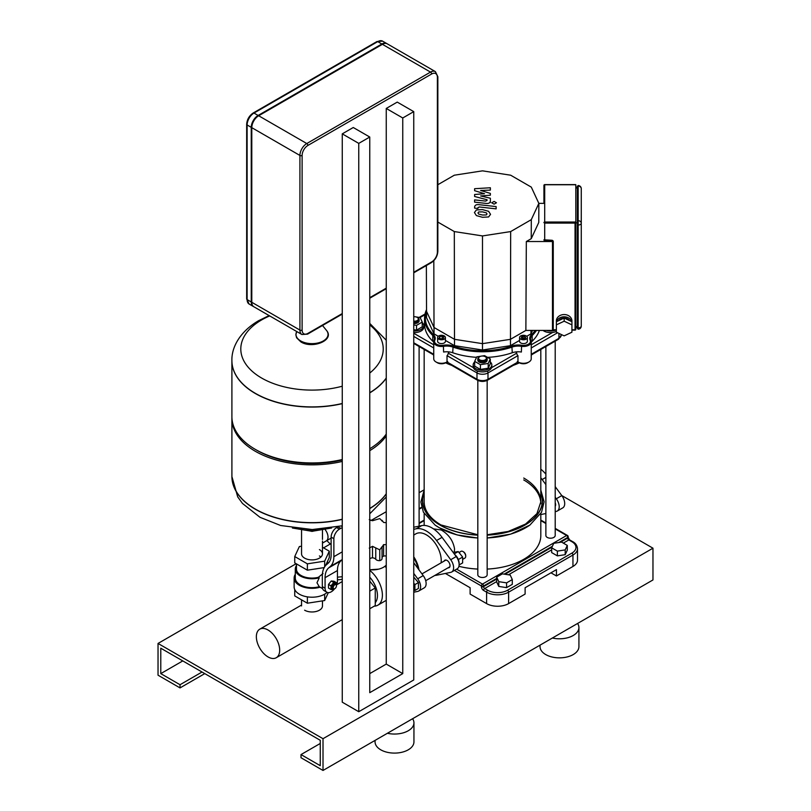 <?xml version="1.0" encoding="UTF-8"?>
<svg xmlns="http://www.w3.org/2000/svg" width="811" height="811" viewBox="0 0 811 811"><rect width="100%" height="100%" fill="white"/><g stroke="black" fill="none" stroke-linecap="round" stroke-linejoin="round"><path stroke-width="1.22" d="M557.39 555.88L565.196 554.673L567.284 550.172L567.284 545.408L561.577 542.103L553.761 543.309L551.673 547.82L551.673 552.585L557.39 555.88L557.39 551.115L565.196 549.909L565.196 554.673M565.196 549.909L567.284 545.408M551.673 547.82L557.39 551.115M496.677 577.158L496.677 581.913L498.775 586.424L506.581 587.63L512.299 584.336L512.299 579.571L510.2 575.06L502.394 573.853L496.677 577.158L498.775 581.659L498.775 586.424M498.775 581.659L506.581 582.866L506.581 587.63M506.581 582.866L512.299 579.571M322.474 600.87L322.474 605.939A10.462 6.042 180 0 1 316.016 611.514A10.462 6.042 180 0 1 304.612 610.207M311.272 531.317A10.462 6.042 0 0 0 312.752 531.317A10.462 6.042 180 0 1 311.272 531.317M325.323 529.857A8.282 4.785 60 0 1 326.296 540.886A8.282 4.785 60 0 0 328.019 537.095A8.282 4.785 60 0 0 325.323 529.857M326.874 540.562A24.502 14.142 -120 0 0 331.121 544.597M322.616 588.654L319.24 586.698L316.979 582.764L319.24 577.807L318.358 577.3L323.011 573.549M295.295 574.33A17.883 10.33 0 0 0 294.129 577.99A17.883 10.33 0 0 0 320.112 587.205M294.129 577.99L294.129 586.88A17.883 10.33 0 0 0 294.738 589.556A17.883 10.33 0 0 0 307.379 596.855A17.883 10.33 0 0 0 324.664 594.189A17.883 10.33 0 0 0 327.157 592.375M319.412 549.594A10.462 6.042 180 0 1 322.474 553.862A10.462 6.042 180 0 1 316.016 559.438A10.462 6.042 180 0 1 304.612 558.13A10.462 6.042 180 0 1 301.55 553.862L301.55 530.424M320.913 557.035A10.462 6.042 0 0 0 319.412 555.94M314.668 569.058A15.551 8.982 0 0 0 317.375 568.643L307.379 570.184L300.07 565.966A15.551 8.982 0 0 0 302.047 567.112M296.461 563.878L296.461 569.099A15.551 8.982 0 0 0 318.358 577.3M334.467 588.837L333.737 589.759L330.989 589.506L328.506 588.076L328.506 584.417L330.989 585.846L333.737 582.42L336.484 582.673L336.484 585.775A2.332 1.348 -60 0 1 334.831 588.634A2.332 1.348 -60 0 1 333.189 587.681A2.332 1.348 -60 0 1 334.831 584.822A2.332 1.348 -60 0 1 336.484 585.775L336.484 585.136A3.112 1.794 120 0 0 335.835 583.717A3.112 1.794 120 0 0 333.443 584.549A3.112 1.794 120 0 0 332.084 587.681A3.112 1.794 120 0 0 332.733 589.1A3.112 1.794 120 0 0 334.284 588.948A3.112 1.794 120 0 0 334.578 588.756M332.48 588.898A3.112 1.794 -60 0 1 332.175 588.786A3.112 1.794 -60 0 1 331.537 587.357A3.112 1.794 -60 0 1 332.895 584.224A3.112 1.794 -60 0 1 335.288 583.393A3.112 1.794 -60 0 1 335.541 583.596M328.506 584.417L331.263 580.99L333.737 582.42M331.263 580.99L334.01 581.244L336.484 582.673M336.484 585.775L336.393 586.444M330.989 589.506L330.989 585.846M333.868 538.707A7.775 4.491 -60 0 1 339.373 529.178L336.626 527.586A7.775 4.491 120 0 0 331.121 537.115L333.868 538.707L333.868 556.691A23.337 13.473 60 0 1 330.259 566.514L328.688 567.872A23.337 13.473 -120 0 0 325.069 577.685L325.069 588.228A8.749 5.048 -60 0 0 326.884 592.243A8.749 5.048 -60 0 0 334.578 588.776M338.015 526.805L340.742 528.387L339.373 529.178M337.964 526.815L336.626 527.586M340.742 528.387A7.775 4.491 -60 0 1 342.262 527.758M342.262 526.623L341.887 526.41A7.775 4.491 120 0 0 341.046 526.096M336.484 585.471A8.749 5.048 -60 0 0 337.447 581.092L337.447 570.538A23.337 13.473 60 0 1 341.066 560.725L342.262 559.691M326.884 592.243L324.136 590.651A8.749 5.048 120 0 1 322.322 586.647L322.322 576.094A27.219 15.713 60 0 1 326.539 564.649L328.11 563.29A19.444 11.222 -120 0 0 331.121 555.109L331.121 537.115M326.61 563.31A15.551 8.982 0 0 0 327.34 561.749L325.515 565.683M300.07 565.966L294.738 562.885L294.738 556.539L299.36 546.563L301.55 546.219M324.207 567.588L317.375 568.643M322.474 547.253L329.286 551.186L329.286 557.542L327.34 561.749M307.379 570.184L307.379 563.838L294.738 556.539M329.286 551.186L324.664 561.161L307.379 563.838M324.664 566.828L324.664 561.161M296.461 565.561A16.717 9.651 0 0 0 295.295 569.099L295.295 577.99A16.717 9.651 0 0 0 319.24 586.698M295.295 569.099A16.717 9.651 0 0 0 319.24 577.807M294.738 589.556L294.738 595.903L307.379 603.212L324.664 600.535L328.323 592.648M307.379 596.855L307.379 603.212M324.664 594.189L324.664 600.535M386.249 378.19A80.107 46.247 180 0 1 369.755 392.879A80.107 46.247 0 0 0 386.249 378.19M342.262 403.483A80.107 46.247 180 0 1 255.374 393.355A80.107 46.247 180 0 1 231.905 360.652L231.905 360.824A80.107 46.247 0 0 0 255.374 393.528A80.107 46.247 0 0 0 342.262 403.645A80.107 46.247 180 0 1 255.374 393.528A80.107 46.247 180 0 1 231.905 360.824A80.107 46.247 180 0 1 231.905 360.743M342.262 386.208A71.216 41.118 180 0 1 261.659 378.058A71.216 41.118 180 0 1 261.659 319.909A71.216 41.118 180 0 1 269.688 315.915M369.755 324.917A71.216 41.118 180 0 1 369.755 373.05M231.905 360.824L231.905 416.702A80.107 46.247 0 0 0 255.364 449.406L257.016 450.358A77.775 44.899 0 0 0 342.262 459.969M257.016 450.358L255.364 449.406A80.107 46.247 0 0 0 255.374 449.406A80.107 46.247 0 0 0 342.262 459.523M231.926 417.655A80.107 46.247 0 0 0 231.905 418.608A80.107 46.247 0 0 0 255.374 451.311A80.107 46.247 0 0 0 342.262 461.429M255.374 509.095A80.107 46.247 180 0 1 231.905 476.392A80.107 46.247 0 0 0 255.374 509.095A80.107 46.247 0 0 0 342.262 519.212A80.107 46.247 180 0 1 255.374 509.095M386.249 493.757A80.107 46.247 180 0 1 369.755 508.446A80.107 46.247 0 0 0 386.249 493.757M369.755 450.663A80.107 46.247 0 0 0 386.249 435.973M369.755 448.757A80.107 46.247 0 0 0 386.249 434.067M369.755 673.617L386.249 664.087L386.249 108.451L397.248 102.105L413.752 111.634L413.752 679.963L358.756 711.713L358.756 143.385L369.755 137.029L369.755 692.665L402.753 673.617L402.753 117.98L413.752 111.634M358.756 711.713L342.262 702.184L342.262 133.856L353.261 127.509L369.755 137.029M253.539 306.568A9.722 5.616 -60 0 1 253.255 306.426A9.722 5.616 -60 0 1 251.248 301.976L251.248 127.347A9.722 5.616 -60 0 1 258.121 115.446L381.849 44.007A9.722 5.616 -60 0 1 386.715 43.52A9.722 5.616 -60 0 1 386.979 43.693M437.393 77.339A1.551 0.902 180 0 0 437.849 76.71L435.385 71.621L387.263 43.835A9.722 5.616 120 0 0 382.407 44.321L258.668 115.76A9.722 5.616 120 0 0 251.795 127.662L251.795 302.29A9.722 5.616 120 0 0 253.813 306.74L301.925 334.527L307.562 334.122A1.551 0.902 60 0 0 307.886 333.402A8.171 4.714 -60 0 1 302.118 330.077L302.118 155.448A8.171 4.714 -60 0 1 307.886 145.443L431.624 74.004A8.171 4.714 -60 0 1 437.393 77.339L437.393 251.968A8.171 4.714 -60 0 1 431.624 261.973L413.752 272.283M386.249 664.087L402.753 673.617M342.262 133.856L358.756 143.385M386.249 108.451L402.753 117.98M459.097 563.868A7.775 4.491 -120 0 0 459.117 563.28A7.775 4.491 -120 0 0 454.697 554.501M458.996 552.514L461.023 551.338A3.893 2.24 60 0 1 462.969 551.531A3.893 2.24 60 0 1 465.717 556.295L465.717 555.657A3.112 1.794 -120 0 0 463.517 551.855A3.112 1.794 -120 0 0 463.253 551.723M465.717 556.295A3.893 2.24 60 0 1 464.916 558.08L462.635 559.387M459.107 564.953L462.635 562.915L462.635 557.045L458.235 551.571L453.136 552.372M454.241 553.883L458.235 551.571M458.327 559.539L462.635 557.045M413.752 590.57L414.908 590.469L414.908 584.609L418.425 582.572L413.752 577.128M414.908 584.609L413.752 583.17M414.908 590.469L418.425 588.441L418.425 582.572M256.357 636.716A16.484 9.519 -120 0 0 263.555 653.311A16.484 9.519 -120 0 0 276.257 657.731A16.484 9.519 -120 0 0 279.673 650.179A16.484 9.519 -120 0 0 272.476 633.584A16.484 9.519 -120 0 0 259.773 629.174A16.484 9.519 -120 0 0 256.357 636.716M369.258 548.094L372.502 546.33L379.751 549.838L381.991 546.756M382.032 558.303A3.893 2.24 180 0 1 382.062 558.586L382.032 547.121L383.583 544.617L386.249 544.678M382.062 558.586A3.893 2.24 180 0 1 379.751 560.634A3.893 2.24 180 0 1 375.757 559.266A4.146 2.392 0 0 0 372.502 557.826L372.502 546.33M379.751 560.634L379.751 549.838M386.249 522.689L383.583 522.446L382.062 520.338L382.062 521.169M381.991 520.814L379.751 518.614L372.502 520.733L369.258 519.598M386.249 556.022A4.146 2.392 0 0 0 383.583 556.103L383.583 544.617M383.583 556.103A4.146 2.392 0 0 0 382.062 557.562M372.502 557.826A4.146 2.392 0 0 0 369.755 558.759M369.755 569.738A15.551 8.982 0 0 0 386.249 565.095M378.656 569.15L369.978 569.758M337.447 577.158L342.262 576.733M337.447 579.845L342.262 579.409M369.755 581.132L375.25 587.975L375.25 605.574L369.755 608.747M375.25 587.975L369.755 591.158M369.755 577.209A18.663 10.776 60 0 1 375.25 602.664M369.755 570.397A21.775 12.57 60 0 1 381.697 589.485A21.775 12.57 60 0 1 377.896 605.158A21.775 12.57 60 0 1 374.216 606.172M384.972 566.271A21.775 12.57 60 0 1 386.249 567.69M413.752 535.067L415.901 533.82A20.995 12.124 60 0 1 426.393 534.865A20.995 12.124 60 0 1 441.103 562.844M413.752 556.792A20.995 12.124 60 0 1 418.973 569.849M413.752 557.613A20.224 11.678 60 0 1 418.314 568.957M413.752 557.968A20.995 12.124 60 0 1 418.172 568.754M413.752 573.397L417.716 578.79A9.337 5.393 60 0 1 418.689 591.047L424.194 587.874A9.337 5.393 -120 0 0 423.22 575.607L413.752 562.753M418.689 591.047A9.337 5.393 60 0 1 417.716 591.412L413.752 592.223M448.077 567.801A4.278 2.474 -120 0 0 449.162 567.619A4.278 2.474 -120 0 0 450.044 565.662A4.278 2.474 -120 0 0 448.179 561.354A4.278 2.474 -120 0 0 444.884 560.208A4.278 2.474 -120 0 0 444.185 561.06M434.848 575.435A25.668 14.821 -120 0 0 436.561 575.242L450.713 572.363A9.337 5.393 -120 0 0 451.686 571.998A9.337 5.393 -120 0 0 450.713 559.732L436.561 540.511A25.668 14.821 -120 0 0 416.236 528.782L413.752 529.289M413.752 527.231L421.73 525.609A25.668 14.821 60 0 1 442.056 537.338L456.218 556.559A9.337 5.393 60 0 1 457.181 568.825L451.686 571.998M555.211 502.678A4.278 2.474 60 0 1 555.626 504.706A4.278 2.474 60 0 1 555.211 506.236M545.874 474.141A25.668 14.821 -120 0 0 540.815 469.204M555.211 497.285L556.305 498.775A9.337 5.393 60 0 1 557.269 511.042L562.773 507.868A9.337 5.393 -120 0 0 561.8 495.602L555.211 486.651M545.874 513.525L542.143 514.275A25.668 14.821 60 0 1 540.815 514.458M540.815 477.851A25.668 14.821 60 0 1 542.143 479.554L545.874 484.613M557.269 511.042A9.337 5.393 60 0 1 556.305 511.406L555.211 511.629M486.316 214.935L487.005 213.952L486.316 212.827L482.504 211.874L478.662 211.965L477.973 212.938L478.662 214.074L482.504 215.027L486.316 214.935M488.607 211.316L482.504 209.603L476.371 209.948L474.435 212.533L476.371 215.584L482.504 217.297L488.607 216.953L490.543 214.347L488.607 211.316M496.139 206.592L479.119 204.686C476.503 204.342 475.003 205.051 474.617 206.825L474.617 208.123L477.943 208.488L477.943 207.616L479.362 206.977L496.139 208.863L496.139 206.592M491.709 202.78L494.092 204.159L496.474 202.78L494.092 201.412L491.709 202.78M474.617 190.697L484.502 193.707L474.617 194.498L474.617 196.485L487.046 199.749L487.046 200.459L485.627 201.098L474.607 199.881L474.607 202.142L485.89 203.389C488.506 203.733 490.006 203.014 490.371 201.24L490.361 198.229L480.629 195.958L490.361 195.187L490.361 193.413L480.629 190.473L490.361 190.098L490.361 187.757L474.617 188.71L474.617 190.697M490.371 201.25L490.371 202.537M447.125 356.181L448.584 352.866M473.381 367.677L448.219 353.15A7.775 4.491 0 0 0 449.081 351.923M438.771 339.12A3.893 2.24 180 0 1 437.636 337.538A3.893 2.24 180 0 1 440.028 335.46A3.893 2.24 180 0 1 444.266 335.947A3.893 2.24 180 0 1 445.411 337.538A3.893 2.24 180 0 1 443.009 339.606A3.893 2.24 180 0 1 438.771 339.12M445.411 337.538L445.411 341.35A3.893 2.24 180 0 1 443.009 343.418A3.893 2.24 180 0 1 438.771 342.931A3.893 2.24 180 0 1 437.636 341.35L437.636 337.538M526.207 339.12A3.893 2.24 180 0 1 521.97 339.606A3.893 2.24 180 0 1 519.567 337.538A3.893 2.24 180 0 1 520.713 335.947A3.893 2.24 180 0 1 524.95 335.46A3.893 2.24 180 0 1 527.353 337.538A3.893 2.24 180 0 1 526.207 339.12M527.353 337.538L527.353 341.35A3.893 2.24 180 0 1 526.207 342.931A3.893 2.24 180 0 1 521.97 343.418A3.893 2.24 180 0 1 519.567 341.35L519.567 337.538M530.799 340.417A11.668 6.731 180 0 1 530.536 338.988L531.235 341.978L531.235 358.807A7.775 4.491 180 0 1 528.954 361.98L528.954 361.98A7.775 4.491 180 0 1 517.965 361.98L487.989 379.284A7.775 4.491 180 0 1 476.99 379.284L447.023 361.98A7.775 4.491 180 0 1 436.024 361.98A7.775 4.491 180 0 1 433.743 358.807L433.743 341.978A7.775 4.491 0 0 0 443.597 346.307A11.668 6.731 180 0 1 452.71 347.017A57.936 33.454 0 0 0 512.268 347.017A11.668 6.731 180 0 1 521.382 346.307A7.775 4.491 0 0 0 528.954 345.151A7.775 4.491 0 0 0 531.235 341.978A7.775 4.491 0 0 0 530.952 340.782A0.781 0.608 154.4 0 0 530.201 340.265A6.995 4.045 180 0 1 528.407 344.209A6.995 4.045 180 0 1 521.595 345.243L521.382 352.025A11.668 6.731 180 0 0 512.268 352.734A57.936 33.454 180 0 1 487.553 357.367M526.329 241.526L525.873 330.422L552.484 330.422L552.484 241.526L526.329 241.526L531.235 238.687L538.778 222.437L538.849 203.389L531.296 219.659L531.235 238.687M538.839 203.358L543.928 203.358M531.296 219.659L510.666 231.571L510.474 339.322L482.494 343.651L454.515 339.322L434.027 327.492L426.535 311.343L426.363 265.532M437.849 184.715L454.312 175.206L482.494 170.847L510.666 175.206L531.296 187.118L538.849 203.389M517.976 361.99L519.334 362.781A5.829 3.366 0 0 0 527.586 362.781L528.954 361.98M436.024 361.98L437.393 362.781A5.829 3.366 0 0 0 445.644 362.781L447.003 361.99M518.117 361.757L517.256 361.574L518.117 361.757M447.723 361.574L446.861 361.757L447.723 361.574M515.897 351.923A7.775 4.491 0 0 0 516.759 353.15L491.598 367.677M516.394 352.866L517.854 356.181M447.023 361.98L447.023 355.634L476.99 372.938A7.775 4.491 0 0 0 487.989 372.938L517.965 355.634L517.965 361.98M476.564 357.316A57.936 33.454 180 0 1 452.71 352.734L453.106 346.003A12.439 7.187 0 0 0 443.394 345.243L443.597 352.025A11.668 6.731 180 0 1 452.71 352.734M443.394 345.243A6.995 4.045 180 0 1 436.571 344.209A6.995 4.045 180 0 1 434.777 340.265A12.439 7.187 0 0 0 433.459 334.659A0.781 0.547 133.9 0 0 432.79 335.521L432.79 341.238A11.668 6.731 180 0 1 433.743 342.394M432.79 341.238A57.936 33.454 180 0 1 424.548 324.045L424.548 318.328A57.936 33.454 0 0 0 432.79 335.521A11.668 6.731 180 0 1 434.453 338.988A11.668 6.731 180 0 1 434.179 340.417M539.366 330.422A57.936 33.454 180 0 1 532.188 341.238L532.188 335.521A0.781 0.547 -133.9 0 0 531.519 334.659A12.439 7.187 0 0 0 530.201 340.265M531.235 342.394A11.668 6.731 180 0 1 532.188 341.238M438.275 336.301L434.027 333.848L426.535 317.689L426.535 311.343M519.567 340.417L510.474 345.668L482.494 349.997L454.515 345.668L445.411 340.417M532.543 330.422L530.952 333.848L526.704 336.301M510.666 231.571L482.494 235.93L454.312 231.571L437.849 222.072M482.494 235.93L482.494 349.997M454.312 231.571L454.515 345.668M433.814 260.676L434.027 333.848M510.474 345.668L510.474 339.322L525.873 330.422M530.952 333.848L530.952 330.422M525.315 338.177L525.315 336.97A2.098 1.216 180 0 1 525.558 337.498L525.558 338.035M523.176 338.734L523.176 336.332A2.098 1.216 180 0 1 524.747 336.575L524.747 338.511M521.473 337.923L521.473 337.143A2.098 1.216 180 0 1 522.791 336.393L522.791 338.684M525.558 337.498L523.389 338.745A2.098 1.216 180 0 1 522.477 338.603L521.797 338.278A2.098 1.216 180 0 1 521.361 337.538A2.098 1.216 180 0 1 521.382 337.376L521.382 337.7M522.943 338.714L523.176 336.332M525.163 338.268L525.315 336.97M439.177 337.903L439.805 336.545L442.147 336.18L443.86 337.173L443.232 338.522L440.89 338.886L439.177 337.903M439.805 338.258L439.805 336.545M442.147 338.694L442.147 336.18M571.927 321.734L571.927 320.903A7.775 6.346 -0 0 0 564.152 314.546A7.775 6.346 -0 0 0 556.376 320.903L556.376 323.143A7.775 6.346 180 0 0 556.376 323.376M571.937 324.876L571.937 321.734L564.172 318.054L556.387 321.714L556.366 332.186L564.132 335.866L571.917 332.216L571.937 324.876L564.172 321.197L556.387 324.856L556.366 332.186M558.769 320.588A6.224 5.079 180 0 1 564.152 318.064L564.172 321.197M556.387 321.714L556.387 324.856M569.535 320.598A6.224 5.079 180 0 0 564.182 318.064M571.704 321.622A7.775 6.346 180 0 0 564.162 316.797A7.775 6.346 180 0 0 556.61 321.602M575.82 328.262L575.82 328.252C576.368 326.326 576.885 326.326 577.371 328.262C576.854 326.052 576.337 326.052 575.82 328.262M575.82 186.479C576.337 188.446 576.854 188.446 577.371 186.479C576.834 188.405 576.317 188.405 575.82 186.479M577.371 187.3L577.371 328.425L577.371 222.843L575.82 222.843L577.371 222.843L577.371 186.479M571.927 330.118L575.04 330.118A0.781 0.781 0 0 0 575.82 329.337L575.04 329.976A0.781 0.639 180 0 0 575.82 329.337L575.82 184.756L575.293 184.756M575.678 184.614L544.708 184.614A0.781 0.781 0 0 0 543.928 185.395L543.928 202.537M551.703 240.259L551.703 240.441A0.781 0.639 0 0 1 552.484 241.08L553.264 241.526A1.551 1.267 180 0 0 551.703 240.259L543.928 239.803A0.781 0.639 180 0 0 544.708 240.441L544.708 223.106L575.04 223.106L575.82 222.021L544.708 222.021A0.781 0.639 180 0 0 543.928 222.66L544.708 223.106L544.708 184.756L575.82 184.756M577.371 327.441L578.152 327.887L578.152 329.205A3.112 3.112 0 0 0 581.264 326.093L581.264 188.649A3.112 3.112 0 0 0 578.152 185.537L578.152 186.104A0.781 0.639 180 0 0 577.371 186.743M413.752 322.261A4.663 2.697 0 0 0 419.105 319.595A4.663 2.697 0 0 0 417.736 317.689L417.189 317.375A3.893 2.24 180 0 1 417.888 320A3.893 2.24 180 0 1 413.752 321.176M413.752 316.756A3.893 2.24 180 0 1 417.189 317.375L417.736 317.689M419.105 319.595L419.105 320.872A4.663 2.697 180 0 1 413.752 323.528M413.752 316.574L414.685 316.726M416.165 316.949L420.159 317.567L422.247 322.079L416.53 325.373L413.752 324.947M416.53 325.373L416.53 330.138L422.247 326.833L422.247 322.079M416.53 330.138L413.752 329.702M422.247 322.677A9.337 5.393 180 0 1 423.768 325.627L423.768 327.218A9.337 5.393 180 0 1 413.752 332.591M423.768 325.627A9.337 5.393 180 0 1 413.752 331M477.821 380.41L477.821 574.786A4.663 2.697 0 0 0 480.7 577.28A4.663 2.697 0 0 0 485.789 576.692A4.663 2.697 0 0 0 487.158 574.786L487.158 380.41M490.3 361.97A9.337 5.393 180 0 1 491.821 364.92A9.337 5.393 180 0 1 489.094 368.731A9.337 5.393 180 0 1 478.916 369.897A9.337 5.393 180 0 1 473.158 364.92A9.337 5.393 180 0 1 474.678 361.97M491.821 364.92L491.821 366.511A9.337 5.393 180 0 1 489.094 370.313A9.337 5.393 180 0 1 478.916 371.489A9.337 5.393 180 0 1 473.158 366.511L473.158 364.92M479.189 356.982L479.737 356.668L479.189 356.982A4.663 2.697 0 0 0 477.821 358.888A4.663 2.697 0 0 0 480.7 361.371A4.663 2.697 0 0 0 485.789 360.794A4.663 2.697 0 0 0 487.158 358.888A4.663 2.697 0 0 0 485.789 356.982A4.663 2.697 0 0 0 485.485 356.82M487.158 358.888L487.158 360.155A4.663 2.697 180 0 1 485.789 362.061A4.663 2.697 180 0 1 480.7 362.649A4.663 2.697 180 0 1 477.821 360.155L477.821 358.888M479.737 356.668A3.893 2.24 180 0 1 485.242 356.668A3.893 2.24 180 0 1 485.242 359.841A3.893 2.24 180 0 1 479.737 359.841A3.893 2.24 180 0 1 479.737 356.668L479.737 356.668M482.241 356.009L484.583 355.654L490.3 358.949L490.3 363.713L488.202 368.214L480.396 369.431L474.678 366.126L474.678 361.361L476.777 356.86L480.761 356.242M490.3 358.949L488.202 363.46L480.396 364.666L474.678 361.361M488.202 368.214L488.202 363.46M480.396 369.431L480.396 364.666M433.743 355.238A58.331 33.677 180 0 1 432.952 354.519M533.638 352.937A58.331 33.677 180 0 1 531.235 355.238M519.405 362.821A58.331 33.677 180 0 1 513.272 365.345M451.707 365.345A58.331 33.677 180 0 1 445.574 362.821M545.874 346.53L545.874 535.503A4.663 2.697 0 0 0 547.243 537.409A4.663 2.697 0 0 0 552.321 537.987A4.663 2.697 0 0 0 555.211 535.503L555.211 341.137M555.697 330.118A9.337 5.393 180 0 1 546.29 330.422M556.366 331.425A9.337 5.393 180 0 1 543.938 331.03A9.337 5.393 180 0 1 543.046 330.422M454.424 570.417L481.389 585.978L481.389 586.617A3.112 1.794 -120 0 0 483.589 590.428L486.61 592.172A15.551 8.982 0 0 0 508.609 592.172L572.951 555.028L572.951 566.453L556.458 575.982L556.458 569.636L525.112 587.732L525.112 594.078L508.609 603.607L508.609 592.172A1.551 0.902 -120 0 0 507.514 590.266A14 8.08 180 0 1 487.715 590.266L484.694 588.522A1.551 0.902 60 0 1 483.589 586.617L483.589 585.978A1.551 0.902 -120 0 0 482.494 584.082A1.551 0.902 120 0 0 481.389 585.978A1.551 0.902 0 0 0 483.589 585.978L496.677 578.425M487.715 590.266A1.551 0.902 -60 0 0 486.61 592.172L486.61 603.607A15.551 8.982 0 0 0 508.609 603.607M445.381 573.448L470.116 587.732L470.116 594.078L486.61 603.607M556.458 575.982L550.953 572.809M572.951 566.453A15.551 8.982 0 0 0 577.513 560.107L577.513 548.672C577.138 545.408 575.506 543.056 572.627 541.616A1.551 0.902 -60 0 0 571.856 541.687A14 8.08 180 0 1 571.856 553.122L507.514 590.266M523.734 479.94A58.331 33.677 180 0 1 540.795 502.779A58.331 33.677 180 0 0 523.734 479.94M433.49 528.873L441.245 529.978C448.878 534.54 453.329 540.947 454.586 549.199L454.251 551.926M540.815 513.596L540.815 535.503A58.331 33.677 180 0 1 487.158 569.069M477.821 569.069A58.331 33.677 180 0 1 458.914 566.301M552.382 638.024A19.444 11.222 0 0 0 578.922 627.572A19.444 11.222 0 0 0 577.584 623.477M540.035 645.15L540.035 646.631A19.444 11.222 0 0 0 545.732 654.568A19.444 11.222 0 0 0 566.919 657.001A19.444 11.222 0 0 0 578.922 646.631L578.922 627.572M387.405 733.276A19.444 11.222 0 0 0 413.945 722.824A19.444 11.222 0 0 0 412.596 718.728M375.057 740.402L375.057 741.872A19.444 11.222 0 0 0 380.754 749.81A19.444 11.222 0 0 0 401.942 752.243A19.444 11.222 0 0 0 413.945 741.872L413.945 722.824M158.033 643.447L323.011 738.699L323.011 770.45L301.013 757.748L301.013 754.575L320.264 765.685L320.264 740.291L160.781 648.212L160.781 673.617L180.032 684.727L180.032 687.9L158.033 675.198L158.033 643.447L296.157 563.706M323.011 770.45L652.967 579.946L652.967 548.195L323.011 738.699M652.967 548.195L561.759 495.541M424.163 489.803L419.105 492.723M386.249 511.69L370.992 520.5M330.351 543.968L323.559 547.881M320.264 743.464L301.013 754.575M182.779 660.914L160.781 673.617M202.03 672.025L180.032 684.727M204.777 673.617L180.032 687.9M342.262 551.855L333.868 556.691M337.447 570.538L325.069 577.685M341.066 560.725L328.688 567.872M342.262 559.58L330.259 566.514M322.322 586.647L325.069 588.228M386.249 378.027A80.107 46.247 180 0 1 369.755 392.706M322.504 325.495L326.529 330.452A16.027 9.256 180 0 1 321.217 341.958A16.027 9.256 180 0 1 300.678 340.924A16.027 9.256 180 0 1 296.755 331.537M231.905 476.473A80.107 46.247 0 0 0 231.905 476.554A80.107 46.247 0 0 0 255.374 509.257A80.107 46.247 0 0 0 342.262 519.385M369.755 508.609A80.107 46.247 0 0 0 386.249 493.929M325.931 528.772A37.326 21.552 180 0 1 298.093 528.772M342.262 313.563L307.886 333.402M386.249 288.158L369.755 297.688M435.385 71.621A9.722 5.616 120 0 0 430.519 72.098L306.791 143.537A9.722 5.616 120 0 0 299.918 155.448L299.918 330.077A9.722 5.616 120 0 0 301.925 334.527M302.118 330.077A1.551 0.902 180 0 1 299.918 330.077L251.795 302.29M251.248 301.976L247.122 299.594L247.122 124.965A9.722 5.616 -60 0 1 253.995 113.064L377.733 41.625A9.722 5.616 -60 0 1 382.589 41.138L386.715 43.52M253.255 306.426L249.129 304.044A9.722 5.616 -60 0 1 247.122 299.594A1.551 0.902 0 0 1 246.666 298.955L246.666 124.326A1.551 0.902 0 0 0 247.122 124.965L251.248 127.347M302.118 155.448A1.551 0.902 180 0 1 299.918 155.448L251.795 127.662M307.886 145.443A1.551 0.902 60 0 0 306.791 143.537L258.668 115.76M258.121 115.446L253.995 113.064A1.551 0.902 60 0 0 253.214 112.982L376.953 41.543L382.589 41.138M431.624 74.004A1.551 0.902 60 0 0 430.519 72.098L382.407 44.321M437.849 76.71L437.849 251.329A1.551 0.902 180 0 1 437.393 251.968M431.624 261.973A1.551 0.902 60 0 1 431.3 262.683L413.752 272.81M381.849 44.007L377.733 41.625A1.551 0.902 -120 0 0 376.953 41.543M375.757 559.266L375.757 548.094M423.22 575.607L417.716 578.79M416.236 528.782L421.73 525.609M436.561 540.511L442.056 537.338M450.713 559.732L456.218 556.559M545.874 477.405L542.143 479.554M561.8 495.602L556.305 498.775M446.445 362.314L477.395 380.177A1.946 1.125 -60 0 1 476.99 379.284L476.99 372.938A1.946 1.125 120 0 1 477.709 371.134M477.395 380.177C480.791 381.839 484.187 381.839 487.583 380.177A1.946 1.125 -120 0 0 487.989 379.284L487.989 372.938A1.946 1.125 60 0 0 487.279 371.134M552.575 332.48L531.235 344.797M531.235 347.97L557.573 332.763M558.931 333.402L558.931 338.329L531.235 354.316M561.212 334.477L561.212 335.156A7.775 4.491 180 0 1 558.931 338.329A1.946 1.125 -120 0 1 558.526 339.221L531.235 354.975M433.743 354.316L413.752 342.779M413.752 336.423L433.743 347.97M433.743 344.797L413.752 333.25M420.047 317.547L424.873 314.759M530.536 338.988A11.668 6.731 180 0 1 532.188 335.521A57.936 33.454 0 0 0 536.507 330.422M521.595 345.243A12.439 7.187 0 0 0 511.873 346.003L512.268 352.734M535.23 330.422A57.165 32.998 180 0 1 531.519 334.659M511.873 346.003A57.165 32.998 180 0 1 453.106 346.003M434.777 340.265A0.781 0.608 -154.4 0 0 434.027 340.782A7.775 4.491 0 0 0 433.743 341.978L434.453 338.988M426.525 309.67A57.936 33.454 0 0 0 424.548 318.328L426.525 309.559M433.459 334.659A57.165 32.998 180 0 1 426.535 310.958M543.928 185.395A0.781 0.639 -0 0 1 544.708 184.756M553.264 329.976L552.484 329.337A0.781 0.639 180 0 0 553.264 329.976M556.366 329.793L553.264 329.793L553.264 241.526M575.04 223.106L575.04 329.793L571.927 329.793M581.264 188.649A3.112 2.545 -0 0 0 578.152 186.104L578.152 225.012L577.371 224.566M577.371 221.312A0.781 0.639 180 0 1 578.152 220.683A3.112 2.545 180 0 1 581.264 223.218A3.112 1.794 0 0 1 578.152 225.012L578.152 327.887A3.112 1.794 180 0 0 581.264 326.093M567.73 536.132A1.551 0.902 120 0 0 567.406 535.422A1.551 0.902 120 0 0 566.625 535.503A1.551 0.902 60 0 1 567.73 537.409L567.73 538.038A1.551 0.902 -120 0 0 568.825 539.944L571.856 541.687M560.36 542.295L567.73 538.038A1.551 0.902 0 0 0 568.187 537.409L569.606 539.873A1.551 0.902 120 0 0 568.825 539.944L563.331 543.117M558.86 542.529L567.73 537.409A1.551 0.902 0 0 0 568.187 536.77L568.187 537.409A1.551 0.902 0 0 0 568.085 537.085M481.389 586.617A1.551 0.902 0 0 0 483.589 586.617L496.677 579.064M496.677 581.599L484.694 588.522A1.551 0.902 120 0 0 483.589 590.428M419.105 509.227L421.679 507.747M555.211 528.904L566.625 535.503L482.494 584.082L456.623 569.15M419.105 523.521L424.163 520.601M504.128 574.127L552.403 546.259M540.815 520.601L545.874 523.521M577.513 548.672A15.551 8.982 0 0 1 572.951 555.028A1.551 0.902 -120 0 0 571.856 553.122M551.997 547.121L505 574.259M508.467 574.796L551.673 549.848M424.163 492.743A59.882 34.569 0 0 0 440.15 525.021A59.882 34.569 0 0 0 477.821 535.047M424.163 492.287A60.065 34.68 0 0 0 440.018 525.092A60.065 34.68 0 0 0 477.821 535.148M424.163 490.097L420.868 501.979L423.372 512.126L435.061 525.052A61.23 35.349 0 0 0 439.197 527.687A61.23 35.349 0 0 0 477.821 537.936M487.158 537.936A61.23 35.349 0 0 0 529.918 525.052L541.525 512.299L544.11 501.796L540.815 490.097M487.158 535.148A60.065 34.68 0 0 0 540.815 492.287M487.158 535.047A59.882 34.569 0 0 0 540.815 492.743M487.158 534.753L508.152 531.469L525.558 524.048L536.933 513.627L540.815 501.847A58.331 33.677 0 0 0 523.734 478.034M322.474 530.424L322.474 539.427M322.474 541.069L322.474 553.862M301.55 599.846L301.55 605.939M322.474 543.096L331.121 538.109M335.288 583.393L335.835 583.717M334.831 588.634L334.284 588.948M332.175 588.786L332.733 589.1M327.563 563.757L327.563 561.253M269.11 315.58L258.668 320.659C239.924 331.557 231.439 347.392 231.905 360.652M369.755 323.407L386.249 340.235M326.529 330.452C334.994 340.255 312.265 349.338 300.78 341.836L296.593 337.761L295.843 334.75L296.745 331.537M342.262 525.792L312.225 529.542L280.606 525.487L260.017 517.317L242.479 503.449L237.714 496.89L231.905 476.554L231.905 418.608M386.249 496.981L369.755 513.809M331.638 528.002L312.012 531.317L292.386 528.002M437.849 251.329C437.494 256.175 435.314 259.956 431.3 262.683M386.249 288.686L369.755 298.215M342.262 314.09L307.562 334.122M246.666 124.326C247.02 119.491 249.21 115.709 253.214 112.982M249.129 304.044L246.666 298.955M421.953 573.894L445.969 560.036M463.517 551.855L462.969 551.531M425.714 580.706L449.852 566.767M276.257 657.731L342.262 619.624M259.773 629.174L301.55 605.047M336.778 584.711L342.262 581.548M377.896 605.158L386.249 600.333M487.583 380.177L518.533 362.314M561.212 335.156L558.526 339.221M413.752 343.428L433.743 354.975M419.145 317.415L425.025 314.019M543.928 239.803A0.781 0.781 0 0 0 544.708 240.583L552.484 241.08M552.484 329.337A0.781 0.781 0 0 0 553.264 330.118L556.366 330.118M578.152 329.205L577.371 328.425M578.152 185.537L577.371 186.307M419.105 346.53L419.105 526.136M485.242 356.668L485.789 356.982M424.163 349.44L424.163 503.753M540.815 349.44L540.815 503.753M419.105 508.7L421.558 507.291M568.187 536.77A1.551 1.551 0 0 0 567.406 535.422L555.211 528.377M419.105 522.994L424.163 520.074M540.815 520.074L545.874 522.994M569.606 539.873L572.627 541.616M477.821 534.753L440.92 524.94C429.891 518.31 424.295 510.616 424.163 501.847M477.821 538.038L457.069 534.915L439.298 527.758L435.061 525.052M487.158 538.038L510.697 534.125L529.918 525.052M424.163 525.416L424.163 513.596"/></g></svg>
